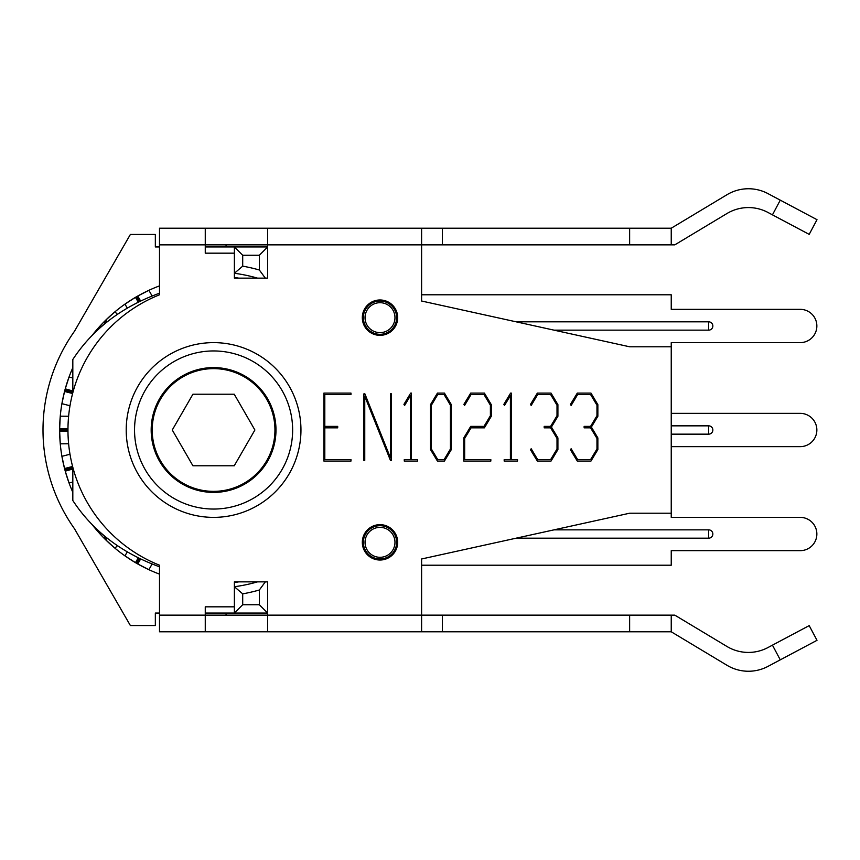 <?xml version="1.0" encoding="UTF-8"?>
<svg xmlns="http://www.w3.org/2000/svg" width="860" height="860" viewBox="0 0 860 860"><rect width="100%" height="100%" fill="white"/><g stroke="black" fill="none" stroke-linecap="round" stroke-linejoin="round"><path stroke-width="1.29" d="M265.332 278.145L259.344 269.997A166.421 166.421 0 0 0 242.703 266.149L234.382 273.276A158.1 158.1 0 0 1 257.559 278.145L267.664 278.145L267.664 246.938L234.382 246.938L234.382 253.173L205.26 253.173L205.26 228.212L159.498 228.212L159.498 294.797A145.62 145.62 0 0 0 159.498 565.203L159.498 631.788L205.26 631.788L205.26 615.147L267.664 615.147L267.664 631.788L421.604 631.788L421.604 558.978L629.638 513.216L671.241 513.216L671.241 346.784L629.638 346.784L421.604 301.021L421.604 246.938M242.703 266.149L242.703 255.259L259.344 255.259L267.664 246.938M259.344 255.259L259.344 269.997M242.703 255.259L234.382 246.938L205.26 246.938M265.332 581.854L257.559 581.854A158.1 158.1 0 0 1 234.382 586.724L242.703 593.851A166.421 166.421 0 0 0 259.344 590.003L259.344 604.741L267.664 613.062L267.664 581.854L265.332 581.854L259.344 590.003M259.344 604.741L242.703 604.741L234.382 613.062L267.664 613.062M159.498 615.147L205.26 615.147L205.26 606.827L234.382 606.827L234.382 613.062L205.26 613.062M242.703 604.741L242.703 593.851M394.976 542.337A14.975 14.975 0 0 1 372.52 555.302A14.975 14.975 0 0 1 372.52 529.373A14.975 14.975 0 0 1 394.976 542.337M396.643 542.337A16.641 16.641 0 0 0 371.681 527.922A16.641 16.641 0 0 0 371.681 556.742A16.641 16.641 0 0 0 396.643 542.337M394.976 317.662A14.975 14.975 0 0 1 372.52 330.627A14.975 14.975 0 0 1 372.52 304.698A14.975 14.975 0 0 1 394.976 317.662M396.643 317.662A16.641 16.641 0 0 0 371.681 303.257A16.641 16.641 0 0 0 371.681 332.078A16.641 16.641 0 0 0 396.643 317.662M421.604 558.978L421.604 613.062M159.498 613.062L155.338 613.062L155.338 625.542L130.376 625.542L74.476 528.728A170.581 170.581 0 0 1 74.476 331.272L130.376 234.457L155.338 234.457L155.338 246.938L159.498 246.938M238.8 581.854A153.94 153.94 0 0 1 234.382 582.532A153.94 153.94 0 0 0 238.779 581.854M140.61 558.978L137.783 563.977L148.898 569.686A153.94 153.94 0 0 0 159.498 574.125A153.94 153.94 0 0 1 92.504 525.062A153.94 153.94 0 0 0 95.395 528.642L103.791 537.898L105.146 536.565M152.102 564.02L148.898 569.686A153.94 153.94 0 0 1 136.88 563.461L137.783 563.977M107.22 538.231L105.683 539.79L114.95 548.185A153.94 153.94 0 0 0 124.958 555.861L135.45 562.634L138.277 557.85M117.401 545.692L114.95 548.185A153.94 153.94 0 0 1 104.952 539.059L105.683 539.79M135.45 562.634L136.353 563.16A153.94 153.94 0 0 1 124.958 555.861L127.28 551.916M103.791 537.898L104.522 538.639A153.94 153.94 0 0 1 95.395 528.642L95.772 528.276M72.82 469.033L65.242 471.14L69.069 483.03A153.94 153.94 0 0 0 72.82 492.307A153.94 153.94 0 0 1 72.82 367.682A153.94 153.94 0 0 0 69.069 376.97L65.242 388.86L72.82 390.967M72.82 481.987L69.069 483.03A153.94 153.94 0 0 1 64.973 470.13L65.242 471.14M67.972 431.269L59.652 431.344L60.264 443.825A153.94 153.94 0 0 0 61.92 456.327L64.554 468.539L72.606 466.464M68.617 443.749L60.264 443.825A153.94 153.94 0 0 1 59.652 430.301L59.652 431.344M64.554 468.539L64.812 469.549A153.94 153.94 0 0 1 61.92 456.327L69.993 454.241M72.606 393.536L64.554 391.461L61.92 403.673A153.94 153.94 0 0 0 60.264 416.175L59.652 428.656L67.972 428.731M69.993 405.759L61.92 403.673A153.94 153.94 0 0 1 64.812 390.451L64.554 391.461M59.652 428.656L59.652 429.699A153.94 153.94 0 0 1 60.264 416.175L68.617 416.251M65.242 388.86L64.973 389.87A153.94 153.94 0 0 1 69.069 376.97L72.82 378.013M105.146 323.435L103.791 322.102L95.395 331.358A153.94 153.94 0 0 0 92.525 334.906A153.94 153.94 0 0 1 159.498 285.875A153.94 153.94 0 0 0 148.898 290.315L137.783 296.023L140.61 301.021M95.772 331.723L95.395 331.358A153.94 153.94 0 0 1 104.522 321.361L103.791 322.102M138.277 302.15L135.45 297.366L124.958 304.139A153.94 153.94 0 0 0 114.95 311.815L105.683 320.21L107.22 321.769M127.28 308.084L124.958 304.139A153.94 153.94 0 0 1 136.353 296.84L135.45 297.366M105.683 320.21L104.952 320.941A153.94 153.94 0 0 1 114.95 311.815L117.401 314.308M137.783 296.023L136.88 296.539A153.94 153.94 0 0 1 148.898 290.315L152.102 295.98M238.779 278.145A153.94 153.94 0 0 0 234.382 277.479A153.94 153.94 0 0 1 238.8 278.145M192.919 465.776L172.269 430L192.919 394.224L234.243 394.224L254.893 430L234.243 465.776L192.919 465.776M244.261 483.148A61.372 61.372 0 0 0 244.261 376.852A61.372 61.372 0 0 0 152.209 430A61.372 61.372 0 0 0 244.261 483.148M159.498 566.794C121.69 553.055 92.794 530.964 72.82 500.509L72.82 470.678A29.122 2.537 -90 0 1 72.842 467.356M72.842 392.644A29.122 2.537 -90 0 1 72.82 389.322L73.756 389.322M159.498 293.206C121.69 306.945 92.794 329.036 72.82 359.491L72.82 389.322M590.583 426.377L596.969 415.735L596.969 405.2L590.583 394.546L577.64 394.546L571.137 405.479L570.459 404.361L577.296 393.095L590.971 393.095L597.861 404.641L597.861 416.294L591.368 427.054L597.861 437.923L597.861 449.576L590.971 461.067L577.296 461.067L570.459 449.801L571.137 448.737L577.64 459.606L590.583 459.606L596.969 449.017L596.969 438.428L590.583 427.839L584.134 427.839L584.134 426.377L590.583 426.377M391.375 460.39L390.429 460.39L364.758 396.234L364.758 460.39L363.866 460.39L363.866 393.88L364.877 393.826L390.483 457.928L390.483 393.826L391.375 393.826L391.375 460.39M324.811 426.377L337.7 426.377L337.7 427.839L324.811 427.839L324.811 459.606L350.977 459.606L350.977 461.067L323.908 461.067L323.908 393.095L350.977 393.095L350.977 394.546L324.811 394.546L324.811 426.377M451.339 449.576L444.437 461.067L437.439 461.067L430.494 449.576L430.494 404.641L437.439 393.095L444.437 393.095L451.339 404.641L451.339 449.576M431.387 449.017L437.772 459.606L444.104 459.606L450.436 449.017L450.436 405.2L444.104 394.546L437.772 394.546L431.387 405.2L431.387 449.017M404.598 405.479L403.931 404.361L410.714 393.095L411.381 393.095L411.381 459.606L417.605 459.606L417.605 461.067L404.264 461.067L404.264 459.606L410.489 459.606L410.489 395.557L404.598 405.479M491.286 416.294L484.395 427.839L471.054 427.839L464.669 438.428L464.669 459.606L490.834 459.606L490.834 461.067L463.776 461.067L463.776 437.923L470.721 426.377L483.997 426.377L490.393 415.735L490.393 405.2L483.997 394.546L471.054 394.546L464.561 405.479L463.884 404.361L470.721 393.095L484.395 393.095L491.286 404.641L491.286 416.294M504.508 405.479L503.842 404.361L510.614 393.095L511.291 393.095L511.291 459.606L517.516 459.606L517.516 461.067L504.175 461.067L504.175 459.606L510.399 459.606L510.399 395.557L504.508 405.479M557.914 449.576L551.024 461.067L537.35 461.067L530.512 449.801L531.179 448.737L537.683 459.606L550.626 459.606L557.011 449.017L557.011 438.428L550.626 427.839L544.187 427.839L544.187 426.377L550.626 426.377L557.011 415.735L557.011 405.2L550.626 394.546L537.683 394.546L531.179 405.479L530.512 404.361L537.35 393.095L551.024 393.095L557.914 404.641L557.914 416.294L551.411 427.054L557.914 437.923L557.914 449.576M780.267 200.154L817 219.687L809.185 234.382L772.452 214.85L780.267 200.154L767.991 193.618A41.602 41.602 0 0 0 727.022 194.693L671.241 228.212L629.638 228.212L629.638 244.853L442.416 244.853L442.416 228.212L629.638 228.212M629.638 244.853L674.81 244.853L726.969 213.517A41.602 41.602 0 0 1 767.937 212.441L772.452 214.85M205.26 228.212L267.664 228.212L267.664 278.145L234.382 278.145L234.382 253.173M421.604 301.021L421.604 228.212L267.664 228.212M421.604 228.212L442.416 228.212M671.241 244.853L671.241 228.212M780.267 659.846L817 640.313L809.185 625.618L772.452 645.15L780.267 659.846L767.991 666.382A41.602 41.602 0 0 1 727.022 665.307L671.241 631.788L671.241 615.147L674.81 615.147L726.969 646.483A41.602 41.602 0 0 0 767.937 647.558L772.452 645.15M671.241 615.147L267.664 615.147L267.664 581.854L234.382 581.854L234.382 606.827M629.638 615.147L629.638 631.788L421.604 631.788M442.416 615.147L442.416 631.788M629.638 631.788L671.241 631.788M267.664 631.788L205.26 631.788M397.685 317.662A17.684 17.684 0 0 1 380.002 335.346A17.684 17.684 0 0 1 362.318 317.662A17.684 17.684 0 0 1 380.002 299.979A17.684 17.684 0 0 1 397.685 317.662M397.685 542.337A17.684 17.684 0 0 1 380.002 560.021A17.684 17.684 0 0 1 362.318 542.337A17.684 17.684 0 0 1 380.002 524.654A17.684 17.684 0 0 1 397.685 542.337M442.416 244.853L159.498 244.853M151.177 430A62.404 62.404 0 0 1 213.581 367.596A62.404 62.404 0 0 1 275.985 430A62.404 62.404 0 0 1 213.581 492.404A62.404 62.404 0 0 1 151.177 430M292.637 430A79.056 79.056 0 0 0 174.053 361.544A79.056 79.056 0 0 0 174.053 498.456A79.056 79.056 0 0 0 292.637 430M516.161 538.177L708.683 538.177A4.16 4.16 0 0 0 712.843 534.017A4.16 4.16 0 0 0 708.683 529.857L553.99 529.857M708.683 538.177A4.16 4.16 0 0 0 712.843 534.017A4.16 4.16 0 0 0 708.683 529.857L708.683 538.177M671.241 513.216L671.241 517.376L800.219 517.376A16.641 16.641 0 0 1 816.86 534.017A16.641 16.641 0 0 1 800.219 550.658L671.241 550.658L671.241 565.213L421.604 565.213M671.241 434.16L708.683 434.16A4.16 4.16 0 0 0 712.843 430A4.16 4.16 0 0 0 708.683 425.84L671.241 425.84M708.683 434.16A4.16 4.16 0 0 0 712.843 430A4.16 4.16 0 0 0 708.683 425.84L708.683 434.16M671.241 413.359L800.219 413.359A16.641 16.641 0 0 1 816.86 430A16.641 16.641 0 0 1 800.219 446.641L671.241 446.641M553.99 330.143L708.683 330.143A4.16 4.16 0 0 0 712.843 325.983A4.16 4.16 0 0 0 708.683 321.823L516.161 321.823M708.683 330.143A4.16 4.16 0 0 0 712.843 325.983A4.16 4.16 0 0 0 708.683 321.823L708.683 330.143M421.604 294.786L671.241 294.786L671.241 309.342L800.219 309.342A16.641 16.641 0 0 1 816.86 325.983A16.641 16.641 0 0 1 800.219 342.624L671.241 342.624L671.241 346.784M226.062 246.938L226.062 244.853M226.062 615.147L226.062 613.062M139.664 558.527L136.88 563.461M136.353 563.16L139.213 558.301M106.403 537.586L104.952 539.059M104.522 538.639L105.952 537.221M72.831 467.958L64.973 470.13M64.812 469.549L72.831 467.474M67.962 430.226L59.652 430.301M59.652 429.699L67.962 429.774M72.831 392.525L64.812 390.451M64.973 389.87L72.831 392.042M105.952 322.779L104.522 321.361M104.952 320.941L106.403 322.414M139.213 301.699L136.353 296.84M136.88 296.539L139.664 301.473M72.82 470.678L73.756 470.678M300.957 430A87.376 87.376 0 0 0 213.581 342.624A87.376 87.376 0 0 0 126.216 430A87.376 87.376 0 0 0 213.581 517.376A87.376 87.376 0 0 0 300.957 430"/></g></svg>
